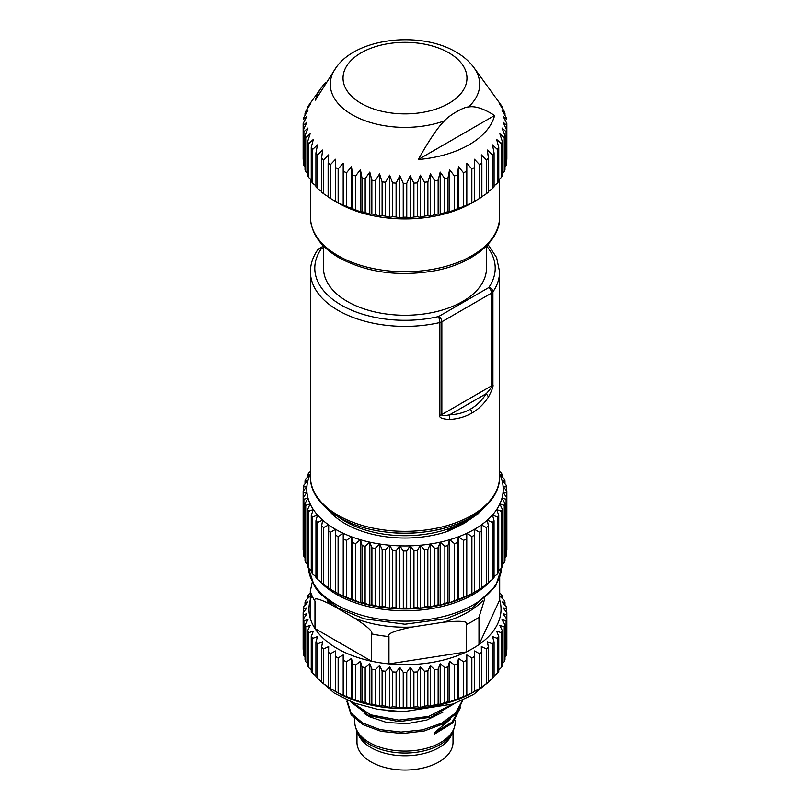 <?xml version="1.0" encoding="UTF-8"?>
<svg xmlns="http://www.w3.org/2000/svg" width="810" height="810" viewBox="0 0 810 810"><rect width="100%" height="100%" fill="white"/><g stroke="black" fill="none" stroke-linecap="round" stroke-linejoin="round"><path stroke-width="1.21" d="M335.542 691.507L337.082 692.398A96.046 55.455 0 0 0 472.918 692.398L474.457 691.456A101.868 58.816 0 0 1 471.845 692.813L466.287 695.415A101.868 58.816 0 0 1 463.442 696.61L457.447 698.858A101.868 58.816 0 0 1 454.4 699.87L449.591 701.936L448.031 701.744A101.868 58.816 0 0 1 444.822 702.574L440.205 704.356L438.149 704.052A101.868 58.816 0 0 1 434.798 704.68L430.424 706.188L427.893 705.743A101.868 58.816 0 0 1 424.46 706.168L420.37 707.424L417.393 706.816A101.868 58.816 0 0 1 413.9 707.029L410.143 708.041L406.762 707.241A101.868 58.816 0 0 1 403.238 707.241L399.856 708.041L396.1 707.029A101.868 58.816 0 0 1 392.607 706.816L389.63 707.424L385.54 706.168A101.868 58.816 0 0 1 382.107 705.743L379.576 706.188L375.202 704.68A101.868 58.816 0 0 1 371.851 704.052L369.795 704.356L365.178 702.574A101.868 58.816 0 0 1 361.969 701.744L360.409 701.936L355.6 699.87A101.868 58.816 0 0 1 352.552 698.858L346.558 696.61A101.868 58.816 0 0 1 343.713 695.415L338.155 692.813A101.868 58.816 0 0 1 335.542 691.456L330.49 688.54A101.868 58.816 0 0 1 328.131 687.032L328.658 646.542L323.635 648.931L323.635 683.822L328.658 687.103M506.483 649.944L506.847 649.458A101.868 58.816 0 0 0 506.868 648.435L506.868 613.545A101.868 58.816 180 0 1 506.847 614.567L503.091 613.818L506.483 618.688L506.483 653.579A101.868 58.816 0 0 1 506.108 655.594L504.994 656.89M502.413 663.542L504.265 661.659A101.868 58.816 0 0 0 504.994 659.674L504.994 624.783A101.868 58.816 180 0 1 504.265 626.768L499.881 625.522L502.413 630.757L502.413 665.648A101.868 58.816 0 0 1 501.319 667.572L498.757 669.89M494.09 675.904L497.33 673.282A101.868 58.816 0 0 0 498.757 671.429L498.757 636.538A101.868 58.816 180 0 1 497.33 638.391L492.52 636.599L494.09 642.067L494.09 676.957A101.868 58.816 0 0 1 492.328 678.719L488.43 681.544M481.342 687.103L486.364 683.822A101.868 58.816 0 0 0 488.43 682.182L488.43 647.291A101.868 58.816 180 0 1 486.364 648.931L481.342 646.542L481.869 687.032A101.868 58.816 0 0 1 479.51 688.54L474.457 691.477M323.635 648.931A101.868 58.816 180 0 1 321.57 647.291L321.57 682.182A101.868 58.816 0 0 0 323.635 683.822M321.57 681.544L317.672 678.719A101.868 58.816 0 0 1 315.91 676.957L315.91 642.067L317.479 636.599L312.67 638.391L312.67 673.282L315.91 675.904M312.67 638.391A101.868 58.816 180 0 1 311.242 636.538L311.242 671.429A101.868 58.816 0 0 0 312.67 673.282M311.242 669.89L308.681 667.572A101.868 58.816 0 0 1 307.587 665.648L307.587 630.757L310.119 625.522L305.734 626.768L305.734 661.659L307.587 663.542M305.734 626.768A101.868 58.816 180 0 1 305.005 624.783L305.005 659.674A101.868 58.816 0 0 0 305.734 661.659M305.005 656.89L303.892 655.594A101.868 58.816 0 0 1 303.517 653.579L303.517 618.688L306.909 613.818L303.153 614.567L303.517 649.944M303.153 614.567A101.868 58.816 180 0 1 303.132 613.545L303.132 648.435A101.868 58.816 0 0 0 303.153 649.458M499.699 593.031L501.319 594.408A101.868 58.816 180 0 1 502.413 596.342L499.881 596.17L504.265 600.331A101.868 58.816 180 0 1 504.994 602.316L502.018 601.972L506.108 606.396A101.868 58.816 180 0 1 506.483 608.411L503.091 607.875L506.847 612.532A101.868 58.816 180 0 1 506.868 613.545M502.413 598.56L502.413 596.342M504.994 605.171L504.994 602.316M506.483 612.066L506.483 608.411M506.847 649.458L506.847 614.567M506.483 618.688A101.868 58.816 180 0 1 506.108 620.703L502.018 619.721L504.994 624.783M506.108 655.594L506.108 620.703M504.265 661.659L504.265 626.768M502.413 630.757A101.868 58.816 180 0 1 501.319 632.681L496.702 631.172L498.757 636.538M501.319 667.572L501.319 632.681M497.33 673.282L497.33 638.391M494.09 642.067A101.868 58.816 180 0 1 492.328 643.828L487.377 641.733L488.43 647.291M492.328 678.719L492.328 643.828M486.364 683.822L486.364 648.931M481.869 652.141A101.868 58.816 180 0 1 479.51 653.65L474.457 650.946L474.457 656.566L474.457 650.946M479.51 688.54L479.51 653.65M471.845 692.813L471.845 657.922A101.868 58.816 180 0 0 474.457 656.566L474.457 691.456M466.813 695.486L466.813 654.926L466.287 695.415M471.845 657.922L466.813 654.926M466.287 660.525A101.868 58.816 180 0 1 463.442 661.719L458.5 658.408L457.447 663.967L457.447 698.858M463.442 696.61L463.442 661.719M458.5 698.969L458.5 658.408M457.447 663.967A101.868 58.816 180 0 1 454.4 664.98L449.591 661.375L448.031 666.853L448.031 701.744M454.4 699.87L454.4 664.98M449.591 701.936L449.591 661.375M448.031 666.853A101.868 58.816 180 0 1 444.822 667.683L440.205 663.795L438.149 669.161L438.149 704.052M444.822 702.574L444.822 667.683M440.205 704.356L440.205 663.795M438.149 669.161A101.868 58.816 180 0 1 434.798 669.789L430.424 665.628L427.893 670.852L427.893 705.743M434.798 704.68L434.798 669.789M430.424 706.188L430.424 665.628M427.893 670.852A101.868 58.816 180 0 1 424.46 671.277L420.37 666.863L417.393 671.925L417.393 706.816M424.46 706.168L424.46 671.277M420.37 707.424L420.37 666.863M417.393 671.925A101.868 58.816 180 0 1 413.9 672.138L410.143 667.481L406.762 672.351L406.762 707.241M413.9 707.029L413.9 672.138M410.143 708.041L410.143 667.481M406.762 672.351A101.868 58.816 180 0 1 403.238 672.351L399.856 667.481L396.1 672.138L396.1 707.029M403.238 707.241L403.238 672.351M399.856 708.041L399.856 667.481M396.1 672.138A101.868 58.816 180 0 1 392.607 671.925L389.63 666.863L385.54 671.277L385.54 706.168M392.607 706.816L392.607 671.925M389.63 707.424L389.63 666.863M385.54 671.277A101.868 58.816 180 0 1 382.107 670.852L379.576 665.628L375.202 669.789L375.202 704.68M382.107 705.743L382.107 670.852M379.576 706.188L379.576 665.628M375.202 669.789A101.868 58.816 180 0 1 371.851 669.161L369.795 663.795L365.178 667.683L365.178 702.574M371.851 704.052L371.851 669.161M369.795 704.356L369.795 663.795M365.178 667.683A101.868 58.816 180 0 1 361.969 666.853L360.409 661.375L355.6 664.98L355.6 699.87M361.969 701.744L361.969 666.853M360.409 701.936L360.409 661.375M355.6 664.98A101.868 58.816 180 0 1 352.552 663.967L351.5 658.408L346.558 661.719L346.558 696.61M352.552 698.858L352.552 663.967M351.5 698.969L351.5 658.408M346.558 661.719A101.868 58.816 180 0 1 343.713 660.525L343.187 654.926L338.155 657.922L338.155 692.813M343.713 695.415L343.713 660.525M343.187 695.486L343.187 654.926M338.155 657.922A101.868 58.816 180 0 1 335.542 656.566L335.542 650.946L330.49 653.65L330.49 688.54M335.542 691.456L335.542 656.566M335.542 654.055L335.542 650.946M330.49 653.65A101.868 58.816 180 0 1 328.131 652.141M321.57 647.291L322.623 641.733L317.672 643.828L317.672 678.719M317.672 643.828A101.868 58.816 180 0 1 315.91 642.067M311.242 636.538L313.298 631.172L308.681 632.681L308.681 667.572M308.681 632.681A101.868 58.816 180 0 1 307.587 630.757M305.005 624.783L307.982 619.721L303.892 620.703L303.892 655.594M303.892 620.703A101.868 58.816 180 0 1 303.517 618.688M303.132 613.545A101.868 58.816 180 0 1 303.153 612.532L306.909 607.875L303.517 608.411L303.517 612.066M303.517 608.411A101.868 58.816 180 0 1 303.892 606.396L307.982 601.972L305.005 602.316L305.005 605.171M305.005 602.316A101.868 58.816 180 0 1 305.734 600.331L310.119 596.17L307.587 596.342L307.587 598.56M307.587 596.342A101.868 58.816 180 0 1 308.681 594.408L310.301 593.031M311.911 595.563A96.046 55.455 180 0 0 310.301 618.496A96.046 55.455 0 0 0 314.968 628.54A96.046 55.455 180 0 0 371.557 661.213A96.046 55.455 0 0 0 388.952 663.896A96.046 55.455 180 0 0 466.246 651.939A96.046 55.455 0 0 0 478.983 644.588A96.046 55.455 180 0 0 490.313 634.706A96.046 55.455 180 0 0 499.699 599.957L499.699 577.601M484.694 599.015L478.983 617.26A96.046 55.455 180 0 1 466.246 624.611L466.246 651.939L388.952 663.896L388.952 636.569A96.046 55.455 180 0 1 371.557 633.876C373.369 631.901 367.72 626.656 354.577 618.141L331.938 605.07C318.806 598.408 313.146 597.122 314.968 601.212L314.968 628.54L371.557 661.213L371.557 633.876M466.246 624.611C468.737 621.199 461.011 620.409 443.06 622.262L412.138 627.041C394.186 630.747 386.461 633.926 388.952 636.569M310.301 618.496L310.301 591.168L312.235 582.289M499.699 599.957L478.983 644.588L478.983 617.26M506.473 550.709L506.858 550.203A101.868 58.816 0 0 0 506.868 549.221L506.868 492.186A101.868 58.816 180 0 1 506.858 493.168L503.03 492.186L506.473 497.36L506.473 554.394A101.868 58.816 0 0 1 506.118 556.338L504.984 557.655M502.392 564.327L504.276 562.403A101.868 58.816 0 0 0 504.984 560.49L504.984 503.455A101.868 58.816 180 0 1 504.276 505.369L499.821 503.891L502.392 509.429L502.392 566.463A101.868 58.816 0 0 1 501.339 568.326L498.737 570.685M494.09 576.679A96.775 55.87 180 0 1 494.059 576.72L497.36 574.037A101.868 58.816 0 0 0 498.737 572.245L498.737 515.211A101.868 58.816 180 0 1 497.36 517.003L492.47 514.957L494.059 520.739L494.059 577.773A101.868 58.816 0 0 1 492.358 579.474L488.4 582.349M481.292 587.908L486.405 584.577A101.868 58.816 0 0 0 488.4 582.997L488.4 525.963A101.868 58.816 180 0 1 486.405 527.543L481.292 524.88L481.828 587.847A101.868 58.816 0 0 1 479.56 589.295L474.417 592.272A101.868 58.816 0 0 1 471.896 593.578L466.236 596.221A101.868 58.816 0 0 1 463.492 597.375L457.397 599.663A101.868 58.816 0 0 1 454.461 600.635L449.57 602.741L447.981 602.549A101.868 58.816 0 0 1 444.882 603.339L440.184 605.161L438.089 604.847A101.868 58.816 0 0 1 434.859 605.455L430.404 606.994L427.832 606.538A101.868 58.816 0 0 1 424.521 606.943L420.36 608.219L417.332 607.601A101.868 58.816 0 0 1 413.961 607.804L410.133 608.847L406.691 608.026A101.868 58.816 0 0 1 403.309 608.026L399.867 608.847L396.039 607.804A101.868 58.816 0 0 1 392.668 607.601L389.64 608.219L385.479 606.943A101.868 58.816 0 0 1 382.168 606.538L379.596 606.994L375.141 605.455A101.868 58.816 0 0 1 371.911 604.847L369.816 605.161L365.118 603.339A101.868 58.816 0 0 1 362.019 602.549L360.43 602.741L355.539 600.635A101.868 58.816 0 0 1 352.603 599.663L346.508 597.375A101.868 58.816 0 0 1 343.764 596.221L338.104 593.578A101.868 58.816 0 0 1 335.583 592.272L330.44 589.295A101.868 58.816 0 0 1 328.171 587.847L328.708 524.88L323.595 527.543L323.595 584.577L328.708 587.908M323.595 527.543A101.868 58.816 180 0 1 321.6 525.963L321.6 582.997A101.868 58.816 0 0 0 323.595 584.577M321.6 582.349L317.642 579.474A101.868 58.816 0 0 1 315.94 577.773L315.94 520.739L317.53 514.957L312.64 517.003L312.64 574.037L315.94 576.71A96.775 55.87 180 0 1 315.91 576.679M312.64 517.003A101.868 58.816 180 0 1 311.263 515.211L311.263 572.245A101.868 58.816 0 0 0 312.64 574.037M311.263 570.685L308.661 568.326A101.868 58.816 0 0 1 307.608 566.463L307.608 509.429L310.179 503.891L305.724 505.369L305.724 562.403L307.608 564.327M305.724 505.369A101.868 58.816 180 0 1 305.016 503.455L305.016 560.49A101.868 58.816 0 0 0 305.724 562.403M305.016 557.655L303.882 556.338A101.868 58.816 0 0 1 303.527 554.394L303.527 497.36L306.97 492.186L303.142 493.168L303.527 550.709M303.142 493.168A101.868 58.816 180 0 1 303.132 492.186L303.132 549.221A101.868 58.816 0 0 0 303.142 550.203M499.588 471.491L501.339 473.091A101.868 58.816 180 0 1 502.392 474.943L499.821 474.549L504.276 479.004A101.868 58.816 180 0 1 504.984 480.917L501.957 480.35L506.118 485.068A101.868 58.816 180 0 1 506.473 487.012L503.03 486.253L506.858 491.214A101.868 58.816 180 0 1 506.868 492.186M502.392 477.09L502.392 474.943M504.984 483.752L504.984 480.917M506.473 490.708L506.473 487.012M506.858 550.203L506.858 493.168M506.473 497.36A101.868 58.816 180 0 1 506.118 499.304L501.957 498.089L504.984 503.455M506.118 556.338L506.118 499.304M504.276 562.403L504.276 505.369M502.392 509.429A101.868 58.816 180 0 1 501.339 511.292L496.641 509.53L498.737 515.211M501.339 568.326L501.339 511.292M497.36 574.037L497.36 517.003M494.059 520.739A101.868 58.816 180 0 1 492.358 522.44L487.326 520.091L488.4 525.963M492.358 579.474L492.358 522.44M486.405 584.577L486.405 527.543M481.828 530.813A101.868 58.816 180 0 1 479.56 532.261L474.508 529.294L474.417 531.228M479.56 589.295L479.56 532.261M474.417 532.494L474.417 592.272M474.417 529.294L474.417 535.238A101.868 58.816 180 0 1 471.896 536.544L466.773 533.263L466.773 596.292M471.896 593.578L471.896 536.544M466.773 533.263L466.236 596.221M466.236 539.187A101.868 58.816 180 0 1 463.492 540.341L458.48 536.746L458.47 599.775M463.492 597.375L463.492 540.341M458.48 536.746L457.397 542.629L457.397 599.663M457.397 542.629A101.868 58.816 180 0 1 454.461 543.601L449.58 539.713L449.57 602.741M454.461 600.635L454.461 543.601M449.58 539.713L447.981 545.515L447.981 602.549M447.981 545.515A101.868 58.816 180 0 1 444.882 546.304L440.184 542.133L440.184 605.161M444.882 603.339L444.882 546.304M440.184 542.133L438.089 547.813L438.089 604.847M438.089 547.813A101.868 58.816 180 0 1 434.859 548.421L430.414 543.966L430.404 606.994M434.859 605.455L434.859 548.421M430.414 543.966L427.832 549.504L427.832 606.538M427.832 549.504A101.868 58.816 180 0 1 424.521 549.909L420.36 545.191L420.36 608.219M424.521 606.943L424.521 549.909M420.36 545.191L417.332 550.567L417.332 607.601M417.332 550.567A101.868 58.816 180 0 1 413.961 550.77L410.143 545.818L410.133 608.847M413.961 607.804L413.961 550.77M410.143 545.818L406.691 550.992L406.691 608.026M406.691 550.992A101.868 58.816 180 0 1 403.309 550.992L399.856 545.818L399.867 608.847M403.309 608.026L403.309 550.992M399.856 545.818L396.039 550.77L396.039 607.804M396.039 550.77A101.868 58.816 180 0 1 392.668 550.567L389.64 545.191L389.64 608.219M392.668 607.601L392.668 550.567M389.64 545.191L385.479 549.909L385.479 606.943M385.479 549.909A101.868 58.816 180 0 1 382.168 549.504L379.586 543.966L379.596 606.994M382.168 606.538L382.168 549.504M379.586 543.966L375.141 548.421L375.141 605.455M375.141 548.421A101.868 58.816 180 0 1 371.911 547.813L369.816 542.133L369.816 605.161M371.911 604.847L371.911 547.813M369.816 542.133L365.118 546.304L365.118 603.339M365.118 546.304A101.868 58.816 180 0 1 362.019 545.515L360.42 539.713L360.43 602.741M362.019 602.549L362.019 545.515M360.42 539.713L355.539 543.601L355.539 600.635M355.539 543.601A101.868 58.816 180 0 1 352.603 542.629L351.52 536.746L351.53 599.775M352.603 599.663L352.603 542.629M351.52 536.746L346.508 540.341L346.508 597.375M346.508 540.341A101.868 58.816 180 0 1 343.764 539.187L343.227 533.263L343.227 596.292M343.764 596.221L343.764 539.187M343.227 533.263L338.104 536.544L338.104 593.578M338.104 536.544A101.868 58.816 180 0 1 335.583 535.238L335.583 529.294L330.44 532.261L330.44 589.295M335.583 592.272L335.583 535.238M335.583 530.904L335.583 533.041M330.44 532.261A101.868 58.816 180 0 1 328.171 530.813M321.6 525.963L322.674 520.091L317.642 522.44L317.642 579.474M317.642 522.44A101.868 58.816 180 0 1 315.94 520.739M311.263 515.211L313.359 509.53L308.661 511.292L308.661 568.326M308.661 511.292A101.868 58.816 180 0 1 307.608 509.429M305.016 503.455L308.043 498.089L303.882 499.304L303.882 556.338M303.882 499.304A101.868 58.816 180 0 1 303.527 497.36M303.132 492.186A101.868 58.816 180 0 1 303.142 491.214L306.97 486.253L303.527 487.012L303.527 490.708M303.527 487.012A101.868 58.816 180 0 1 303.882 485.068L308.043 480.35L305.016 480.917L305.016 483.752M305.016 480.917A101.868 58.816 180 0 1 305.724 479.004L310.179 474.549L307.608 474.943L307.608 477.09M307.608 474.943A101.868 58.816 180 0 1 308.661 473.091L310.412 471.491M343.136 533.263A98.233 56.71 180 0 1 335.583 529.345M335.492 529.294A98.233 56.71 180 0 1 328.698 524.941M328.617 524.88A98.233 56.71 180 0 1 322.643 520.131M322.572 520.071A98.233 56.71 180 0 1 317.5 514.988M317.439 514.917A98.233 56.71 180 0 1 313.318 509.571M313.267 509.5A98.233 56.71 180 0 1 310.129 503.931M310.098 503.85A98.233 56.71 180 0 1 307.992 498.12M307.972 498.049A98.233 56.71 180 0 1 306.909 492.227M306.899 492.146A98.233 56.71 180 0 1 306.899 486.294M306.909 486.213A98.233 56.71 180 0 1 307.972 480.391M307.992 480.31A98.233 56.71 180 0 1 310.098 474.579M310.129 474.508A98.233 56.71 180 0 1 310.412 473.931M499.588 473.931A98.233 56.71 180 0 1 499.871 474.508M499.902 474.579A98.233 56.71 180 0 1 502.008 480.31M502.028 480.391A98.233 56.71 180 0 1 503.091 486.213M503.101 486.294A98.233 56.71 180 0 1 503.101 492.146M503.091 492.227A98.233 56.71 180 0 1 502.028 498.049M502.008 498.12A98.233 56.71 180 0 1 499.902 503.85M499.871 503.931A98.233 56.71 180 0 1 496.733 509.5M496.682 509.571A98.233 56.71 180 0 1 492.561 514.917M492.5 514.988A98.233 56.71 180 0 1 487.417 520.071M487.357 520.131A98.233 56.71 180 0 1 481.383 524.88M481.302 524.941A98.233 56.71 180 0 1 474.508 529.294M474.417 529.345A98.233 56.71 180 0 1 466.864 533.263M466.762 533.314A98.233 56.71 180 0 1 458.541 536.767M458.44 536.807A98.233 56.71 180 0 1 449.641 539.733M449.52 539.774A98.233 56.71 180 0 1 440.255 542.153M440.124 542.184A98.233 56.71 180 0 1 430.485 543.986M430.353 544.006A98.233 56.71 180 0 1 420.43 545.231M420.299 545.241A98.233 56.71 180 0 1 410.204 545.849M410.073 545.859A98.233 56.71 180 0 1 399.927 545.859M399.796 545.849A98.233 56.71 180 0 1 389.701 545.241M389.569 545.231A98.233 56.71 180 0 1 379.647 544.006M379.515 543.986A98.233 56.71 180 0 1 369.876 542.184M369.745 542.153A98.233 56.71 180 0 1 360.48 539.774M360.359 539.733A98.233 56.71 180 0 1 351.56 536.797M351.459 536.767A98.233 56.71 180 0 1 343.238 533.314M328.749 510.3A84.554 48.813 0 0 0 447.748 531.33L464.171 523.381L477.951 513.894A84.554 48.813 0 0 0 481.251 510.3M477.951 513.894L477.951 512.831M477.485 513.165A84.554 48.813 0 0 1 464.788 522.551A84.554 48.813 0 0 1 447.748 530.145L447.748 531.33M471.886 413.039C465.396 416.826 457.923 418.972 449.449 419.479C441.987 418.983 438.797 417.585 439.881 415.307L439.881 322.542A94.588 54.614 180 0 1 310.412 271.775L310.412 476.705A94.588 54.614 180 0 0 368.803 527.158A94.588 54.614 180 0 0 471.886 515.322A94.588 54.614 0 0 0 499.588 476.705L499.588 271.775A94.588 54.614 180 0 1 492.925 291.914L492.925 384.689C493.574 385.955 492.095 390.035 488.501 396.93C483.924 403.967 478.386 409.333 471.886 413.039L470.681 408.989C464.606 412.523 457.579 414.467 449.621 414.831L449.449 419.479M439.881 415.307A5.822 3.361 0 0 0 441.855 414.568L491.63 385.823C492.176 386.492 490.384 389.114 486.273 393.67L488.501 396.93M486.547 245.926A90.224 52.093 180 0 1 488.865 287.418A4.364 3.311 34.5 0 1 492.925 291.914A5.822 3.361 180 0 1 491.63 293.048L441.855 321.793A5.822 3.361 180 0 1 439.881 322.542A4.364 1.316 -102.9 0 0 438.271 316.629A1.458 0.84 180 0 0 438.767 316.447A4.364 2.521 60 0 1 441.855 321.793L441.855 414.568C441.187 415.935 443.779 416.026 449.621 414.831L486.273 393.67C481.97 400.383 476.776 405.496 470.681 408.989M323.504 245.977L323.504 268.211A81.496 47.051 0 0 0 347.379 301.482A81.496 47.051 0 0 0 436.185 311.678A81.496 47.051 0 0 0 486.496 268.211L486.496 245.977M471.886 202.935L474.457 201.457L471.886 202.945A94.588 54.614 180 0 1 471.886 202.945A94.588 54.614 180 0 1 338.114 202.945A94.588 54.614 180 0 1 338.114 202.935L335.542 201.406A101.868 58.816 0 0 0 338.155 202.763L343.713 205.355A101.868 58.816 0 0 0 346.558 206.55L352.552 208.798A101.868 58.816 0 0 0 355.6 209.82L360.409 211.886L361.969 211.694A101.868 58.816 0 0 0 365.178 212.514L369.795 214.296L371.851 213.992A101.868 58.816 0 0 0 375.202 214.62L379.576 216.138L382.107 215.693A101.868 58.816 0 0 0 385.54 216.118L389.63 217.363L392.607 216.756A101.868 58.816 0 0 0 396.1 216.969L399.856 217.991L403.238 217.191A101.868 58.816 0 0 0 406.762 217.191L410.143 217.991L413.9 216.969A101.868 58.816 0 0 0 417.393 216.756L420.37 217.363L424.46 216.118A101.868 58.816 0 0 0 427.893 215.693L430.424 216.138L434.798 214.62A101.868 58.816 0 0 0 438.149 213.992L440.205 214.296L444.822 212.514A101.868 58.816 0 0 0 448.031 211.694L449.591 211.886L454.4 209.82A101.868 58.816 0 0 0 457.447 208.798L463.442 206.55A101.868 58.816 0 0 0 466.287 205.355L471.845 202.763A101.868 58.816 0 0 0 474.457 201.406L479.51 198.48A101.868 58.816 0 0 0 481.869 196.972L481.869 163.144A101.868 58.816 180 0 1 479.51 164.643L474.457 159.246L474.457 167.569A101.868 58.816 180 0 1 471.845 168.925L466.813 163.215L466.287 171.528A101.868 58.816 180 0 1 463.442 172.712L458.5 166.708L457.447 174.96A101.868 58.816 180 0 1 454.4 175.983L449.591 169.675L448.031 177.856A101.868 58.816 180 0 1 444.822 178.676L440.205 172.095L438.149 180.154A101.868 58.816 180 0 1 434.798 180.782L430.424 173.927L427.893 181.855A101.868 58.816 180 0 1 424.46 182.28L420.37 175.162L417.393 182.918A101.868 58.816 180 0 1 413.9 183.131L410.143 175.78L406.762 183.354A101.868 58.816 180 0 1 403.238 183.354L399.856 175.78L396.1 183.131A101.868 58.816 180 0 1 392.607 182.918L389.63 175.162L385.54 182.28A101.868 58.816 180 0 1 382.107 181.855L379.576 173.927L375.202 180.782A101.868 58.816 180 0 1 371.851 180.154L369.795 172.095L365.178 178.676A101.868 58.816 180 0 1 361.969 177.856L360.409 169.675L355.6 175.983A101.868 58.816 180 0 1 352.552 174.96L351.5 166.708L346.558 172.712A101.868 58.816 180 0 1 343.713 171.528L343.187 163.215L338.155 168.925A101.868 58.816 180 0 1 335.542 167.569L335.542 159.246L330.49 164.643A101.868 58.816 180 0 1 328.131 163.144L328.658 154.831L323.635 159.935A101.868 58.816 180 0 1 321.57 158.284L322.623 150.032L317.672 154.831A101.868 58.816 180 0 1 315.91 153.07L317.479 144.889L312.67 149.394A101.868 58.816 180 0 1 311.242 147.541L313.298 139.472L308.681 143.684A101.868 58.816 180 0 1 307.587 141.75L310.119 133.822L305.734 137.761A101.868 58.816 180 0 1 305.005 135.776L307.982 128.02L303.892 131.706A101.868 58.816 180 0 1 303.517 129.681L306.909 122.118L303.153 125.56A101.868 58.816 180 0 1 303.132 124.548A101.868 58.816 180 0 1 303.153 123.535L306.909 116.174L303.517 119.404A101.868 58.816 180 0 1 303.892 117.389L307.982 110.271L305.005 113.309A101.868 58.816 180 0 1 305.734 111.324L310.119 104.47L307.587 107.335A101.868 58.816 180 0 1 308.681 105.411L321.54 87.46A90.588 52.306 180 0 1 325.701 82.519M506.483 159.894L506.847 159.398A101.868 58.816 0 0 0 506.868 158.385L506.868 124.548A101.868 58.816 180 0 1 506.847 125.56L503.091 122.118L506.483 129.681A101.868 58.816 180 0 1 506.108 131.706L502.018 128.02L504.994 135.776A101.868 58.816 180 0 1 504.265 137.761L499.881 133.822L502.413 141.75A101.868 58.816 180 0 1 501.319 143.684L496.702 139.472L498.757 147.541A101.868 58.816 180 0 1 497.33 149.394L492.52 144.889L494.09 153.07A101.868 58.816 180 0 1 492.328 154.831L487.377 150.032L488.43 158.284A101.868 58.816 180 0 1 486.364 159.935L481.342 154.831L481.869 163.144M504.994 166.83L506.108 165.544A101.868 58.816 0 0 0 506.483 163.519L506.483 129.681M502.413 173.482L504.265 171.598A101.868 58.816 0 0 0 504.994 169.614L504.994 135.776M498.757 179.84L501.319 177.522A101.868 58.816 0 0 0 502.413 175.588L502.413 141.75M494.09 185.855L497.33 183.232A101.868 58.816 0 0 0 498.757 181.369L498.757 147.541M488.43 191.494L492.328 188.659A101.868 58.816 0 0 0 494.09 186.907L494.09 153.07M481.342 197.043L486.364 193.772A101.868 58.816 0 0 0 488.43 192.122L488.43 158.284M328.131 163.144L328.131 196.972A101.868 58.816 0 0 0 330.49 198.48L335.542 201.457M321.57 158.284L321.57 192.122A101.868 58.816 0 0 0 323.635 193.772L328.658 197.043M315.91 153.07L315.91 186.907A101.868 58.816 0 0 0 317.672 188.659L321.57 191.494M311.242 147.541L311.242 181.369A101.868 58.816 0 0 0 312.67 183.232L315.91 185.855M307.587 141.75L307.587 175.588A101.868 58.816 0 0 0 308.681 177.522L311.242 179.84M305.005 135.776L305.005 169.614A101.868 58.816 0 0 0 305.734 171.598L307.587 173.482M303.517 129.681L303.517 163.519A101.868 58.816 0 0 0 303.892 165.544L305.005 166.83M303.132 124.548L303.132 158.385A101.868 58.816 0 0 0 303.153 159.398L303.517 159.894M444.417 120.903C448.841 115.455 464.059 106.667 468.484 107.011C474.984 105.735 483.692 108.56 494.606 115.476A90.588 52.306 180 0 1 418.294 159.54C429.178 140.059 437.886 127.18 444.417 120.903A74.722 43.143 180 0 1 352.158 114.757A74.722 43.143 180 0 1 336.16 67.473L315.394 100.126A90.588 52.306 180 0 1 321.54 87.46M468.484 107.011A74.722 43.143 180 0 0 473.84 67.473L501.319 105.411A101.868 58.816 180 0 1 502.413 107.335L499.881 104.47L504.265 111.324A101.868 58.816 180 0 1 504.994 113.309L502.018 110.271L506.108 117.389A101.868 58.816 180 0 1 506.483 119.404L503.091 116.174L506.847 123.535A101.868 58.816 180 0 1 506.868 124.548M502.413 108.408L502.413 107.335M504.994 115.425L504.994 113.309M506.847 123.535L506.847 157.373M506.847 159.398L506.847 125.56M506.108 165.544L506.108 131.706M504.265 171.598L504.265 137.761M501.319 177.522L501.319 143.684M497.33 183.232L497.33 149.394M492.328 188.659L492.328 154.831M486.364 193.772L486.364 159.935M479.51 198.48L479.51 164.643M474.457 159.843L474.457 159.246M474.457 167.569L474.457 201.406M471.845 202.763L471.845 168.925M466.813 205.426L466.813 163.215M466.287 171.528L466.287 205.355M463.442 206.55L463.442 172.712M458.5 208.919L458.5 166.708M457.447 174.96L457.447 208.798M454.4 209.82L454.4 175.983M449.591 211.886L449.591 169.675M448.031 177.856L448.031 211.694M444.822 212.514L444.822 178.676M440.205 214.296L440.205 172.095M438.149 180.154L438.149 213.992M434.798 214.62L434.798 180.782M430.424 216.138L430.424 173.927M427.893 181.855L427.893 215.693M424.46 216.118L424.46 182.28M420.37 217.363L420.37 175.162M417.393 182.918L417.393 216.756M413.9 216.969L413.9 183.131M410.143 217.991L410.143 175.78M406.762 183.354L406.762 217.191M403.238 217.191L403.238 183.354M399.856 217.991L399.856 175.78M396.1 183.131L396.1 216.969M392.607 216.756L392.607 182.918M389.63 217.363L389.63 175.162M385.54 182.28L385.54 216.118M382.107 215.693L382.107 181.855M379.576 216.138L379.576 173.927M375.202 180.782L375.202 214.62M371.851 213.992L371.851 180.154M369.795 214.296L369.795 172.095M365.178 178.676L365.178 212.514M361.969 211.694L361.969 177.856M360.409 211.886L360.409 169.675M355.6 175.983L355.6 209.82M352.552 208.798L352.552 174.96M351.5 208.919L351.5 166.708M346.558 172.712L346.558 206.55M343.713 205.355L343.713 171.528M343.187 205.426L343.187 163.215M338.155 168.925L338.155 202.763M335.542 201.406L335.542 167.569M330.49 164.643L330.49 198.48M323.635 159.935L323.635 193.772M317.672 154.831L317.672 188.659M312.67 149.394L312.67 183.232M308.681 143.684L308.681 177.522M305.734 137.761L305.734 171.598M303.892 131.706L303.892 165.544M303.153 125.56L303.153 159.398M305.005 113.309L305.005 115.425M307.587 107.335L307.587 108.408M494.606 115.476L418.294 159.54M452.294 704.275L428.753 716.404L398.763 720.141L370.494 714.774L351.641 702.037M462.55 700.255L455.615 712.932L441.683 723.178L422.648 729.851L401.031 732.068L380.173 729.638L362.536 722.915L351.003 713.063L346.984 700.042M443.06 712.061L426.748 720.06L406.883 723.684L386.684 722.479L369.502 716.759L364.004 713.326M408.655 711.676L387.828 710.795M346.923 701.511L351.145 714.744L363.032 724.687L381.115 731.339L402.347 733.546L424.217 730.985L443.232 723.846L456.739 713.134L462.844 700.113M350.153 701.419L368.894 715.615L398.935 721.629L430.93 717.214L454.805 703.394M354.79 718.794L354.79 722.105A50.21 28.988 0 0 0 369.502 742.608A50.21 28.988 0 0 0 424.217 748.885A50.21 28.988 0 0 0 455.21 722.105L455.21 720.232M460.677 707.039L452.881 722.844L434.373 734.184L434.373 732.696L450.552 719.077M355.985 728.382A49.481 28.563 0 0 0 356.916 731.217A49.481 28.563 0 0 0 391.625 751.984A49.481 28.563 0 0 0 439.982 744.684A49.481 28.563 0 0 0 453.084 731.217A49.481 28.563 0 0 0 454.015 728.382M453.084 731.217L451.666 734.579A48.023 27.722 180 0 1 438.959 747.65A48.023 27.722 180 0 1 392.02 754.738A48.023 27.722 180 0 1 358.334 734.579L356.916 731.217M356.977 731.359L356.977 742.304A48.023 27.722 0 0 0 386.623 767.921A48.023 27.722 0 0 0 438.959 761.916A48.023 27.722 0 0 0 453.023 742.304L453.023 731.359M434.373 732.696L452.041 722.176L460.444 707.525M412.138 627.041A88.766 51.253 180 0 1 354.577 618.141M331.938 605.07A88.766 51.253 180 0 1 327.169 600.605M314.968 601.212A96.046 55.455 180 0 1 310.301 591.168M482.831 600.605A88.766 51.253 180 0 1 443.06 622.262M308.326 567.759A96.775 55.87 0 0 0 369.967 617.352A96.775 55.87 0 0 0 473.425 604.766A96.775 55.87 0 0 0 473.759 604.584A96.775 55.87 0 0 0 501.673 567.759M491.032 580.446A96.775 55.87 180 0 1 473.425 594.368A96.775 55.87 180 0 1 473.111 594.55A96.775 55.87 180 0 1 318.968 580.446M335.664 592.363L335.583 592.323A98.05 56.609 0 0 0 335.664 592.363A98.05 56.609 0 0 0 474.012 592.555A98.05 56.609 0 0 0 474.336 592.363M338.377 516.942A84.554 48.813 0 0 0 464.788 521.407A84.554 48.813 0 0 0 471.623 516.942M499.588 476.705C500.165 503.344 467.319 526.854 425.291 531.866A92.785 53.571 0 0 1 384.709 531.866L385.985 532.028A86.953 50.2 0 0 0 424.015 532.028L425.291 531.866A92.785 53.571 0 0 0 470.61 517.468M438.271 316.629A90.224 52.093 180 0 1 341.202 305.046A90.224 52.093 180 0 1 321.135 249.004A4.364 3.311 -145.5 0 0 317.54 250.098C312.822 256.973 310.443 264.202 310.412 271.775M321.135 249.004A1.458 0.84 180 0 1 321.459 248.721A4.364 2.521 60 0 0 319.272 248.498L323.504 246.058M323.504 247.536L321.459 248.721M488.865 287.418A1.458 0.84 180 0 1 488.541 287.702A4.364 2.521 -120 0 1 491.63 293.048L491.63 385.823A5.822 3.361 0 0 0 492.925 384.689M438.767 316.447L488.541 287.702M338.114 255.737A94.588 54.614 180 0 1 310.412 217.12C310.969 233.31 320.507 246.847 339.015 257.732C366.1 272.261 397.305 276.736 432.651 271.137C472.159 264.597 500.661 240.651 499.588 217.12A94.588 54.614 180 0 1 441.197 267.573A94.588 54.614 180 0 1 338.114 255.737M361.179 103.397A61.975 35.782 0 0 0 448.821 103.397A61.975 35.782 0 0 0 448.821 52.802A61.975 35.782 0 0 0 361.179 52.802A61.975 35.782 0 0 0 361.179 103.397M490.738 679.874L473.708 694.362L453.205 703.961L403.441 711.706L377.784 709.368L354.122 702.999L334.145 692.985L319.261 679.874M501.694 567.729L495.619 586.227L471.926 608.097L446.3 618.678L404.919 624.206L363.963 618.759L338.377 608.28L319.565 593.264L314.401 586.268L308.306 567.729M384.709 531.866C342.681 526.854 309.835 503.344 310.412 476.705M317.54 250.098L319.272 248.498M487.954 244.448L496.611 257.58L499.588 271.775M499.588 179.091L499.588 217.12M310.412 179.091L310.412 217.12M473.84 67.473C469.324 61.398 463.411 56.265 456.101 52.073C420.815 30.952 357.028 37.452 336.16 67.473"/></g></svg>
